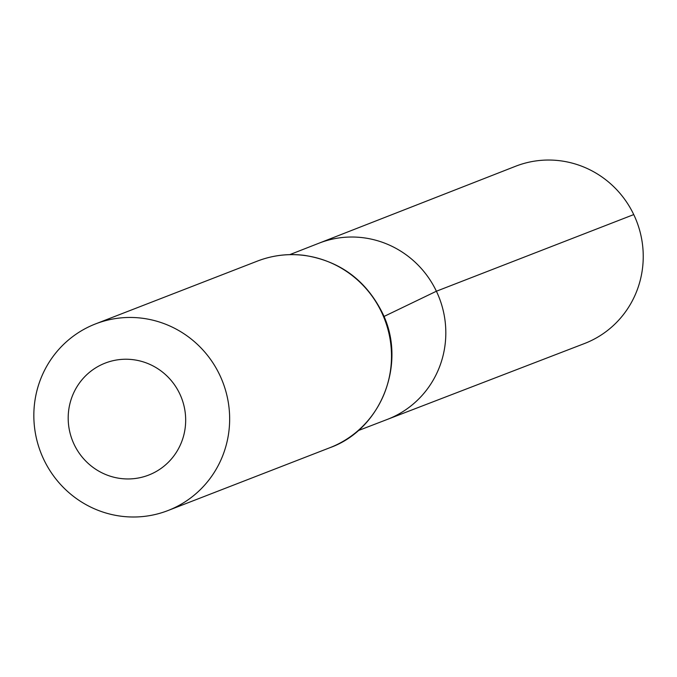 <?xml version="1.0" encoding="UTF-8"?>
<svg xmlns="http://www.w3.org/2000/svg" width="677" height="677" viewBox="0 0 677 677"><rect width="100%" height="100%" fill="white"/><g stroke="black" fill="none" stroke-linecap="round" stroke-linejoin="round"><path stroke-width="1.02" d="M289.781 254.628L318.969 243.204A94.501 92.114 68.8 0 1 436.394 291.228A94.501 92.114 68.8 0 1 387.346 419.401L584.395 343.569A95.093 92.69 68.8 0 0 633.748 214.584A95.093 92.69 68.8 0 0 515.586 166.263L318.969 243.204A94.501 92.114 68.8 0 1 436.394 291.228A94.501 92.114 68.8 0 1 387.346 419.401L358.099 430.657M179.684 393.684A60.058 58.544 68.8 0 1 122.952 478.741A60.058 58.544 68.8 0 1 78.168 384.866A60.058 58.544 68.8 0 1 179.684 393.684M219.661 374.872A100.094 97.573 68.8 0 1 167.964 510.551A100.094 97.573 68.8 0 1 40.781 452.532A100.094 97.573 68.8 0 1 95.533 323.911A100.094 97.573 68.8 0 1 219.661 374.872M383.944 316.498L436.394 291.228L633.748 214.584M381.515 312.063A100.094 97.573 68.8 0 1 329.817 447.734C381.887 429.243 407.537 361.975 381.904 311.945C365.411 279.77 339.558 260.907 304.345 255.364C288.182 253.376 272.526 255.288 257.387 261.102A100.094 97.573 68.8 0 1 381.515 312.063M167.964 510.551L329.817 447.734M95.533 323.911L257.387 261.102"/></g></svg>
